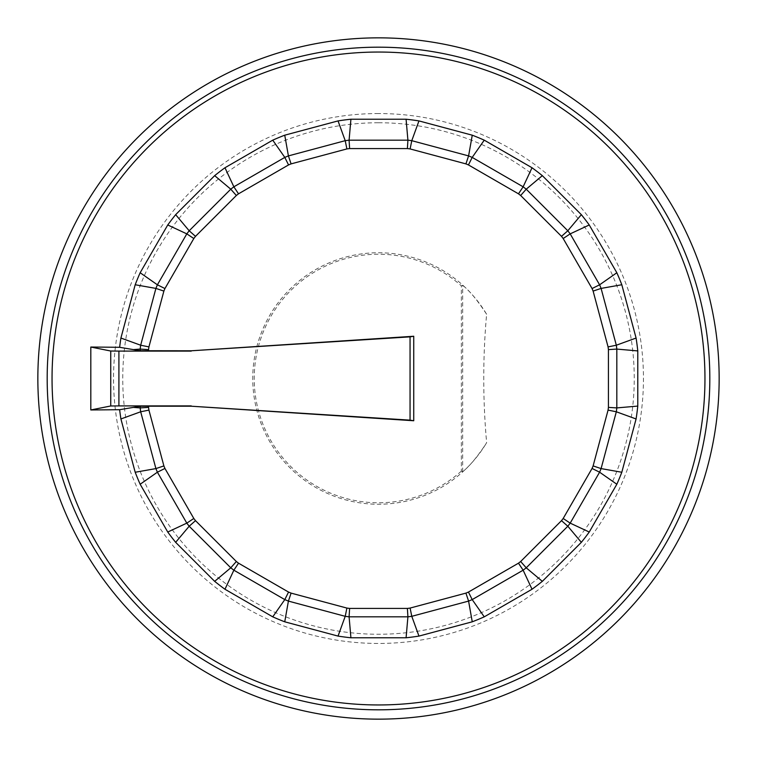 <?xml version="1.0" encoding="UTF-8"?>
<svg xmlns="http://www.w3.org/2000/svg" width="757" height="757" viewBox="0 0 757 757"><rect width="100%" height="100%" fill="white"/><g stroke="black" fill="none" stroke-linecap="round" stroke-linejoin="round"><path stroke-width="0.57" stroke-dasharray="3.79 2.84" d="M462.688 471.725L462.688 285.275L461.354 285.872L461.354 471.128L462.688 471.725C461.505 472.018 469.302 468.763 485.644 444.321A125.747 125.747 0 0 1 268.754 439.883A125.747 125.747 0 0 1 378.5 252.753A125.747 125.747 0 0 1 486.619 314.287C482.796 357.115 482.805 399.904 486.637 442.665L485.644 444.321M486.6 314.259C469.747 288.294 461.278 284.878 462.688 285.275M378.5 122.748A255.752 255.752 0 0 1 599.989 506.376A255.752 255.752 0 0 1 157.011 506.376A255.752 255.752 0 0 1 378.5 122.748M461.354 471.128A124.271 124.271 0 0 1 289.013 464.732A124.271 124.271 0 0 1 289.013 292.268A124.271 124.271 0 0 1 461.354 285.872M378.5 113.55A264.95 264.95 0 0 0 149.044 510.975A264.95 264.95 0 0 0 607.956 510.975A264.95 264.95 0 0 0 378.5 113.55"/><path stroke-width="1.14" d="M191.218 350.794L140.177 350.728L133.393 349.611A268072.956 14242.643 90 0 1 140.177 349.091L148.571 349.611A231.737 231.737 0 0 1 148.93 346.895L163.881 291.085A231.737 231.737 0 0 1 164.931 288.549L193.82 238.521A231.737 231.737 0 0 1 195.495 236.345L236.345 195.495A231.737 231.737 0 0 1 238.521 193.82L288.549 164.931A231.737 231.737 0 0 1 291.085 163.881L346.895 148.93A231.737 231.737 0 0 1 349.611 148.571L407.389 148.571A231.737 231.737 0 0 1 410.105 148.93L465.915 163.881A231.737 231.737 0 0 1 468.451 164.931L518.479 193.82A231.737 231.737 0 0 1 520.655 195.495L561.505 236.345A231.737 231.737 0 0 1 563.18 238.521L592.069 288.549A231.737 231.737 0 0 1 593.119 291.085L608.07 346.895A231.737 231.737 0 0 1 608.429 349.611L608.429 407.389A231.737 231.737 0 0 1 608.07 410.105L593.119 465.915A231.737 231.737 0 0 1 592.069 468.451L563.18 518.479A231.737 231.737 0 0 1 561.505 520.655L520.655 561.505A231.737 231.737 0 0 1 518.479 563.18L468.451 592.069A231.737 231.737 0 0 1 465.915 593.119L410.105 608.07A231.737 231.737 0 0 1 407.389 608.429L349.611 608.429A231.737 231.737 0 0 1 346.895 608.07L291.085 593.119A231.737 231.737 0 0 1 288.549 592.069L238.521 563.18A231.737 231.737 0 0 1 236.345 561.505L195.495 520.655A231.737 231.737 0 0 1 193.82 518.479L164.931 468.451A231.737 231.737 0 0 1 163.881 465.915L148.93 410.105A231.737 231.737 0 0 1 148.571 407.389L148.571 406.206L191.218 406.206L413.738 420.75L413.738 336.25L191.218 350.794L410.057 336.856L410.057 420.144L413.738 420.75M140.177 406.272L140.177 407.909A268072.956 14242.643 90 0 1 133.393 407.389L140.177 406.272L148.571 406.206M148.93 410.105L140.679 411.78L155.904 468.592L135.191 472.254L120.912 418.962L140.679 411.78A240.13 240.13 0 0 1 140.177 407.909L148.571 407.389M346.895 608.07L345.22 616.321L338.038 636.088L284.746 621.809L288.408 601.096L345.22 616.321A240.13 240.13 0 0 0 349.091 616.823L407.909 616.823L406.083 637.782L350.917 637.782L349.091 616.823L349.611 608.429M410.105 608.07L411.78 616.321L468.592 601.096L472.254 621.809L418.962 636.088L411.78 616.321A240.13 240.13 0 0 1 407.909 616.823L407.389 608.429M468.451 592.069L472.198 599.601L523.134 570.191L532.029 589.249L484.253 616.841L472.198 599.601A240.13 240.13 0 0 1 468.592 601.096L465.915 593.119M520.655 561.505L526.229 567.816L567.816 526.229L581.348 542.334L542.334 581.348L526.229 567.816A240.13 240.13 0 0 1 523.134 570.191L518.479 563.18M563.18 518.479L570.191 523.134L599.601 472.198L616.841 484.253L589.249 532.029L570.191 523.134A240.13 240.13 0 0 1 567.816 526.229L561.505 520.655M593.119 465.915L601.096 468.592L616.321 411.78L636.088 418.962L621.809 472.254L601.096 468.592A240.13 240.13 0 0 1 599.601 472.198L592.069 468.451M608.429 407.389L616.823 407.909L616.823 349.091L637.782 350.917L637.782 406.083L616.823 407.909A240.13 240.13 0 0 1 616.321 411.78L608.07 410.105M608.07 346.895L616.321 345.22L601.096 288.408L621.809 284.746L636.088 338.038L616.321 345.22A240.13 240.13 0 0 1 616.823 349.091L608.429 349.611M592.069 288.549L599.601 284.802L570.191 233.866L589.249 224.971L616.841 272.747L599.601 284.802A240.13 240.13 0 0 1 601.096 288.408L593.119 291.085M561.505 236.345L567.816 230.771L526.229 189.184L542.334 175.652L581.348 214.666L567.816 230.771A240.13 240.13 0 0 1 570.191 233.866L563.18 238.521M518.479 193.82L523.134 186.809L472.198 157.399L484.253 140.159L532.029 167.751L523.134 186.809A240.13 240.13 0 0 1 526.229 189.184L520.655 195.495M484.253 140.159A260.749 260.749 0 0 0 472.254 135.191L468.592 155.904A240.13 240.13 0 0 1 472.198 157.399L468.451 164.931M410.105 148.93L411.78 140.679L468.592 155.904L465.915 163.881M472.254 135.191L418.962 120.912L411.78 140.679A240.13 240.13 0 0 0 407.909 140.177L349.091 140.177L350.917 119.218L406.083 119.218L407.909 140.177L407.389 148.571M346.895 148.93L345.22 140.679L288.408 155.904L284.746 135.191L338.038 120.912L345.22 140.679A240.13 240.13 0 0 1 349.091 140.177L349.611 148.571M288.549 164.931L284.802 157.399L233.866 186.809L224.971 167.751L272.747 140.159L284.802 157.399A240.13 240.13 0 0 1 288.408 155.904L291.085 163.881M236.345 195.495L230.771 189.184L189.184 230.771L175.652 214.666L214.666 175.652L230.771 189.184A240.13 240.13 0 0 1 233.866 186.809L238.521 193.82M193.82 238.521L186.809 233.866L157.399 284.802L140.159 272.747L167.751 224.971L186.809 233.866A240.13 240.13 0 0 1 189.184 230.771L195.495 236.345M163.881 291.085L155.904 288.408L140.679 345.22L120.912 338.038L135.191 284.746L155.904 288.408A240.13 240.13 0 0 1 157.399 284.802L164.931 288.549M140.177 350.728L140.177 349.091A240.13 240.13 0 0 1 140.679 345.22L148.93 346.895M164.931 468.451L157.399 472.198L186.809 523.134L167.751 532.029L140.159 484.253L157.399 472.198A240.13 240.13 0 0 1 155.904 468.592L163.881 465.915M195.495 520.655L189.184 526.229L230.771 567.816L214.666 581.348L175.652 542.334L189.184 526.229A240.13 240.13 0 0 1 186.809 523.134L193.82 518.479M238.521 563.18L233.866 570.191L284.802 599.601L272.747 616.841L224.971 589.249L233.866 570.191A240.13 240.13 0 0 1 230.771 567.816L236.345 561.505M291.085 593.119L288.408 601.096A240.13 240.13 0 0 1 284.802 599.601L288.549 592.069M532.029 167.751A260.749 260.749 0 0 1 542.334 175.652M581.348 214.666A260.749 260.749 0 0 1 589.249 224.971M616.841 272.747A260.749 260.749 0 0 1 621.809 284.746M636.088 338.038A260.749 260.749 0 0 1 637.782 350.917M637.782 406.083A260.749 260.749 0 0 1 636.088 418.962M621.809 472.254A260.749 260.749 0 0 1 616.841 484.253M589.249 532.029A260.749 260.749 0 0 1 581.348 542.334M542.334 581.348A260.749 260.749 0 0 1 532.029 589.249M484.253 616.841A260.749 260.749 0 0 1 472.254 621.809M418.962 636.088A260.749 260.749 0 0 1 406.083 637.782M350.917 637.782A260.749 260.749 0 0 1 338.038 636.088M338.038 120.912A260.749 260.749 0 0 1 350.917 119.218M272.747 140.159A260.749 260.749 0 0 1 284.746 135.191M214.666 175.652A260.749 260.749 0 0 1 224.971 167.751M167.751 224.971A260.749 260.749 0 0 1 175.652 214.666M135.191 284.746A260.749 260.749 0 0 1 140.159 272.747M133.393 349.611L119.634 347.293A260.749 260.749 0 0 1 120.912 338.038M120.912 418.962A260.749 260.749 0 0 1 119.634 409.707L133.393 407.389M140.159 484.253A260.749 260.749 0 0 1 135.191 472.254M175.652 542.334A260.749 260.749 0 0 1 167.751 532.029M224.971 589.249A260.749 260.749 0 0 1 214.666 581.348M284.746 621.809A260.749 260.749 0 0 1 272.747 616.841M406.083 119.218A260.749 260.749 0 0 1 418.962 120.912M119.634 347.293L90.812 347.037L90.812 409.963L119.634 409.707M37.85 378.5A340.65 340.65 0 0 1 548.825 83.488A340.65 340.65 0 0 1 548.825 673.512A340.65 340.65 0 0 1 37.85 378.5M410.057 420.144L191.218 406.206M413.738 336.25L410.057 336.856M90.812 409.963L110.74 405.979L118.906 405.903L118.906 351.097L110.74 351.021L90.812 347.037M118.906 351.097L191.237 351.106M191.237 405.894L118.906 405.903M148.571 350.794L148.571 349.611M378.5 704.956A326.456 326.456 0 0 1 52.044 378.5A326.456 326.456 0 0 1 378.5 52.044A326.456 326.456 0 0 1 704.956 378.5A326.456 326.456 0 0 1 378.5 704.956M47.18 378.5A331.32 331.32 0 0 1 378.5 47.18A331.32 331.32 0 0 1 709.82 378.5A331.32 331.32 0 0 1 378.5 709.82A331.32 331.32 0 0 1 47.18 378.5M110.74 351.021L110.74 405.979"/></g></svg>
